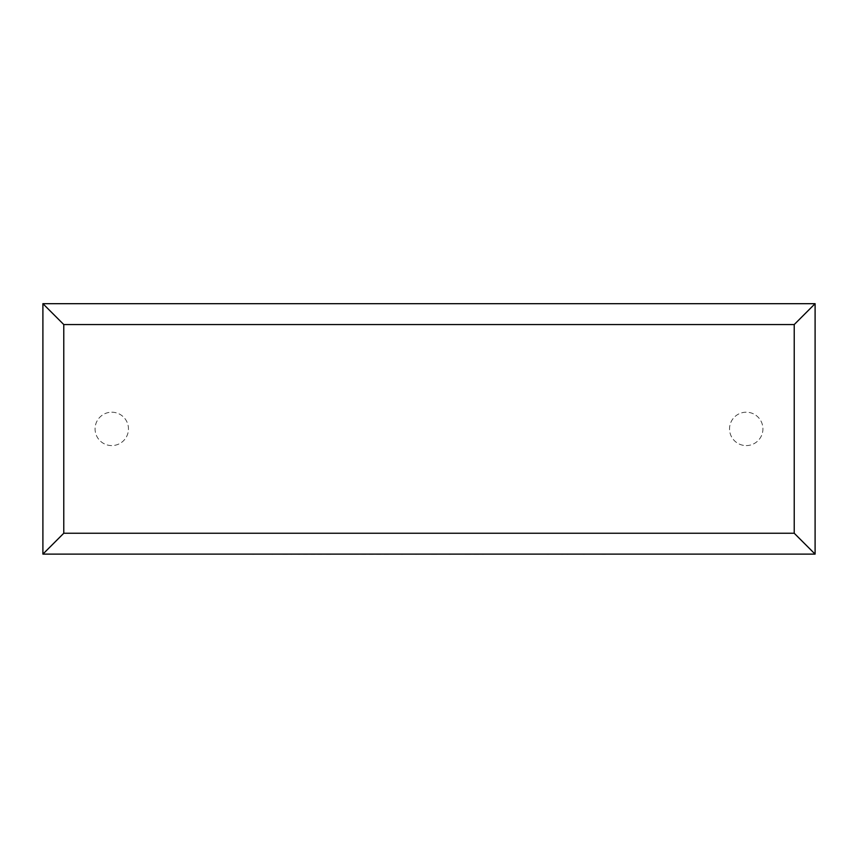 <?xml version="1.0" encoding="UTF-8"?>
<svg xmlns="http://www.w3.org/2000/svg" width="858" height="858" viewBox="0 0 858 858"><rect width="100%" height="100%" fill="white"/><g stroke="black" fill="none" stroke-linecap="round" stroke-linejoin="round"><path stroke-width="0.64" stroke-dasharray="4.29 3.22" d="M746.224 445.592A16.699 16.699 0 0 0 762.923 428.893A16.699 16.699 0 0 0 746.224 412.205A16.699 16.699 0 0 0 729.536 428.893A16.699 16.699 0 0 0 746.224 445.592A16.699 16.699 0 0 0 762.923 428.893A16.699 16.699 0 0 0 746.224 412.205A16.699 16.699 0 0 0 729.536 428.893A16.699 16.699 0 0 0 746.224 445.592M111.776 412.205A16.699 16.699 0 0 1 128.464 428.893A16.699 16.699 0 0 1 111.776 445.592A16.699 16.699 0 0 1 95.077 428.893A16.699 16.699 0 0 1 111.776 412.205A16.699 16.699 0 0 1 128.464 428.893A16.699 16.699 0 0 1 111.776 445.592A16.699 16.699 0 0 1 95.077 428.893A16.699 16.699 0 0 1 111.776 412.205M42.9 303.678L815.1 303.678L815.1 554.118L42.9 554.118L42.9 303.678M272.136 554.118L335.553 554.118L272.136 554.118M252.252 554.322L271.922 554.118M271.922 554.322L282.7 554.118M282.7 554.322L297.78 554.118M297.78 554.322L318.833 554.118M318.833 554.322L303.26 554.118M303.26 554.322L486.154 554.118L326.555 554.118M283.376 554.322L291.838 554.322L283.376 554.118M431.284 554.322L433.944 554.322L431.284 554.118M388.374 554.322L350.021 554.322L388.374 554.118M326.555 554.322L401.094 554.118M401.094 554.322L418.779 554.118M418.779 554.322L415.326 554.118M415.326 554.322L433.773 554.118M433.773 554.322L466.452 554.118M466.452 554.322L448.68 554.118M448.68 554.322L466.259 554.118M466.259 554.322L605.566 554.118L474.581 554.118M474.581 554.322L563.073 554.118M563.073 554.322L547.029 554.118M547.029 554.322L566.73 554.118M566.73 554.322L582.786 554.118M582.786 554.322L601.726 554.118M601.726 554.322L605.566 554.322"/><path stroke-width="1.29" d="M42.9 554.118L42.9 303.678L815.1 303.678L815.1 554.118L42.9 554.118L63.771 533.247L794.229 533.247L815.1 554.118M42.9 303.678L63.771 324.549L63.771 533.247M815.1 303.678L794.229 324.549L63.771 324.549M605.566 554.118L252.252 554.118M794.229 533.247L794.229 324.549"/></g></svg>
